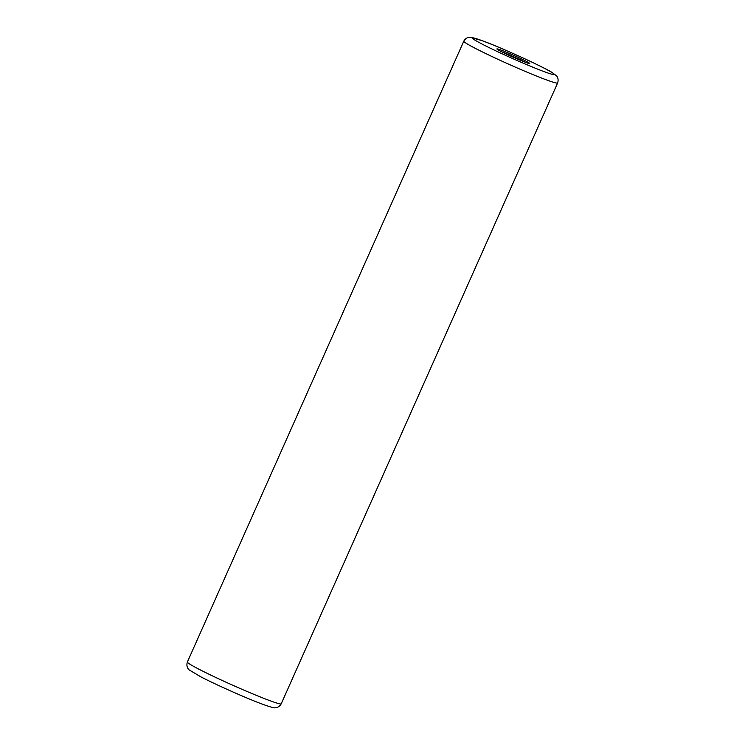 <?xml version="1.0" encoding="UTF-8"?>
<svg xmlns="http://www.w3.org/2000/svg" width="745" height="745" viewBox="0 0 745 745"><rect width="100%" height="100%" fill="white"/><g stroke="black" fill="none" stroke-linecap="round" stroke-linejoin="round"><path stroke-width="1.12" d="M500.91 50.027A17.973 0.959 24 0 0 496.896 48.909A17.973 0.959 24 0 0 507.382 54.571A17.973 0.959 24 0 0 525.719 62.422A17.973 0.959 24 0 0 529.742 63.539A17.973 0.959 24 0 0 519.246 57.877A17.973 0.959 24 0 0 500.91 50.027M546.15 79.78A51.368 2.747 24 0 0 557.632 82.974L281.219 703.811A51.368 2.747 -156 0 1 269.737 700.617A51.368 2.747 -156 0 1 217.344 678.201A51.368 2.747 -156 0 1 187.368 662.026L463.781 41.189A51.368 2.747 24 0 0 493.758 57.365A51.368 2.747 24 0 0 546.15 79.78M524.992 62.142A17.973 0.959 24 0 0 501.106 51.507M482.304 40.742A44.942 2.403 24 0 0 486.392 46.264A44.942 2.403 24 0 0 544.325 71.706A44.942 2.403 24 0 0 540.237 66.184A44.942 2.403 24 0 0 482.304 40.742M281.219 703.811C278.732 708.095 275.129 707.787 275.026 707.75C274.542 708.188 270.556 707.079 263.078 704.425C247.703 698.801 216.637 685.037 200.908 676.888L189.314 669.997C189.156 669.951 185.71 667.315 187.368 662.026M557.632 82.974C559.15 78.253 556.515 75.785 556.413 75.739L551.961 72.414C545.061 67.748 501.152 47.475 481.922 40.575L469.965 37.25C469.918 37.222 466.305 36.859 463.781 41.189"/></g></svg>
